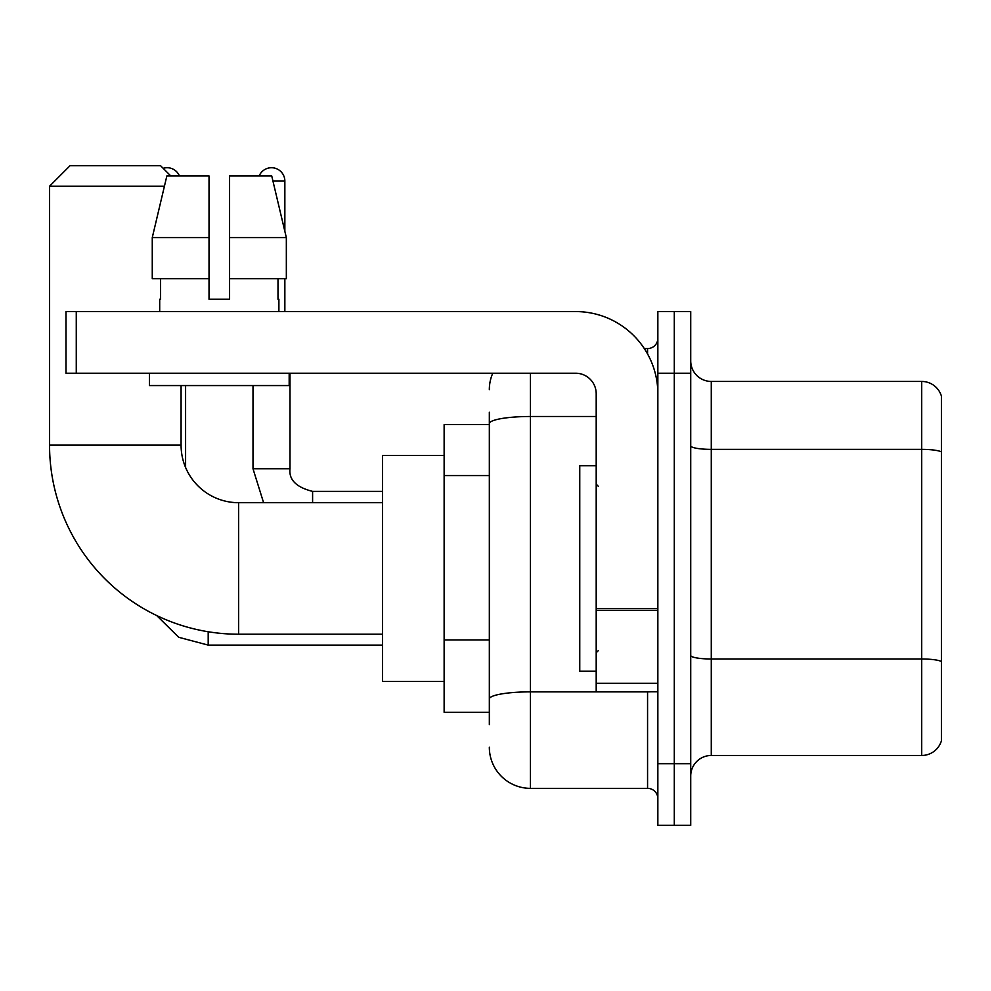 <?xml version="1.0" encoding="UTF-8"?>
<svg xmlns="http://www.w3.org/2000/svg" width="991" height="991" viewBox="0 0 991 991"><rect width="100%" height="100%" fill="white"/><g stroke="black" fill="none" stroke-linecap="round" stroke-linejoin="round"><path stroke-width="1.49" d="M489.331 424.594L444.129 424.594L444.129 712.306L489.331 712.306M489.331 724.644L489.331 412.268M657.851 763.689L657.851 825.342L674.289 825.342L674.289 763.689L674.289 825.342L690.727 825.342L690.727 763.689L674.289 763.689L674.289 373.223L674.289 763.689L657.851 763.689L657.851 373.223L674.289 373.223L674.289 311.57L674.289 373.223L690.727 373.223L690.727 763.689M690.727 373.223L690.727 311.57L657.851 311.57L657.851 373.223M530.433 373.223L530.433 788.353L647.569 788.353L647.569 691.755M644.299 348.559L647.569 348.559A10.269 10.269 0 0 0 657.851 338.29M489.331 463.218L489.331 423.628A41.102 7.135 180 0 1 530.433 416.493L596.198 416.493M657.851 798.622A10.269 10.269 0 0 0 647.569 788.353M489.331 389.661A41.102 41.102 0 0 1 492.762 373.223M530.433 788.353A41.102 41.102 0 0 1 489.331 747.251M690.727 776.015A20.551 20.551 0 0 1 711.278 755.464L921.717 755.464L921.717 381.448L711.278 381.448A20.551 20.551 0 0 1 690.727 360.897A20.551 20.551 0 0 0 711.278 381.448L711.278 755.464M941.45 396.239A20.551 20.551 0 0 0 921.717 381.448A20.551 20.551 0 0 1 941.45 396.239L941.45 740.673A20.551 20.551 0 0 1 921.717 755.464M229.578 299.245L209.027 299.245L229.578 299.245L209.027 299.245L229.578 299.245L229.578 175.94L271.732 175.94L286.337 237.592L286.337 278.694L229.578 278.694M259.171 175.94A13.354 13.354 0 0 1 284.851 181.08L284.851 231.337L286.337 237.592L229.578 237.592M382.476 634.215L238.62 634.215A189.07 189.07 0 0 1 49.55 445.145L49.55 186.209L70.101 165.658L160.53 165.658L170.799 175.94M238.62 634.215L238.62 502.697A57.54 57.54 0 0 1 181.08 445.145L181.08 385.549M164.419 186.209L49.55 186.209M444.129 455.426L382.476 455.426L382.476 681.486L444.129 681.486M163.168 168.309A13.354 13.354 0 0 1 179.433 175.94M185.59 467.504L185.59 385.549M284.851 278.694L284.851 311.57M657.851 691.755L596.198 691.755L596.198 608.66L657.851 608.66M657.851 393.774A82.203 82.203 0 0 0 575.647 311.57L76.27 311.57L76.27 373.223L575.647 373.223A20.551 20.551 0 0 1 596.198 393.774L596.198 608.66M76.27 373.223L65.988 373.223L65.988 311.57L76.27 311.57M159.7 299.245L160.592 299.245L159.7 299.245L159.7 311.57M278.892 299.245L278 299.245L278.892 299.245L278.892 311.57M278 278.694L278 299.245M209.027 237.592L152.267 237.592L166.86 175.94L209.027 175.94L209.027 299.245M160.592 299.245L160.592 278.694M149.43 373.223L149.43 385.549L289.174 385.549L289.174 373.223M209.027 278.694L152.267 278.694L152.267 237.592L166.86 175.94M286.337 278.694L286.337 237.592L271.732 175.94M596.198 465.696L579.76 465.696L579.76 671.204L596.198 671.204M489.331 475.544L444.129 475.544M489.331 639.951L444.129 639.951M651.149 691.755A10.269 1.784 0 0 1 647.569 691.867L530.433 691.867A41.102 7.135 180 0 0 489.331 699.002M647.569 353.973L647.569 348.559M941.45 451.946A20.551 3.568 180 0 0 921.717 449.369L711.278 449.369A20.551 3.568 0 0 1 690.727 445.801M941.45 661.554A20.551 3.568 180 0 0 921.717 658.99L711.278 658.99A20.551 3.568 -0 0 1 690.727 655.423M49.55 445.145L181.08 445.145M156.739 615.572L178.69 637.287L208.197 645.104L178.69 637.287L156.739 615.572L178.69 637.287L208.197 645.104L178.69 637.287L156.739 615.572L178.69 637.287L208.197 645.104L208.197 631.75M263.594 502.697L253.002 468.78L263.594 502.697L253.002 468.78L263.594 502.697L253.002 468.78L289.954 468.78M272.959 181.08L284.851 181.08M289.991 373.223L289.991 468.78C288.753 479.743 296.284 487.287 312.599 491.387C296.284 487.287 288.753 479.743 289.991 468.78C288.753 479.743 296.284 487.287 312.599 491.387C296.284 487.287 288.753 479.743 289.991 468.78C288.753 479.743 296.284 487.287 312.599 491.387L312.599 502.697M657.851 610.444L596.198 610.444M596.198 683.27L657.851 683.27M382.476 502.697L238.62 502.697M382.476 645.104L208.197 645.104M382.476 491.387L312.599 491.387M253.002 468.78L253.002 385.549M598.254 486.247L596.198 484.203M598.254 650.653L596.198 652.71"/></g></svg>
